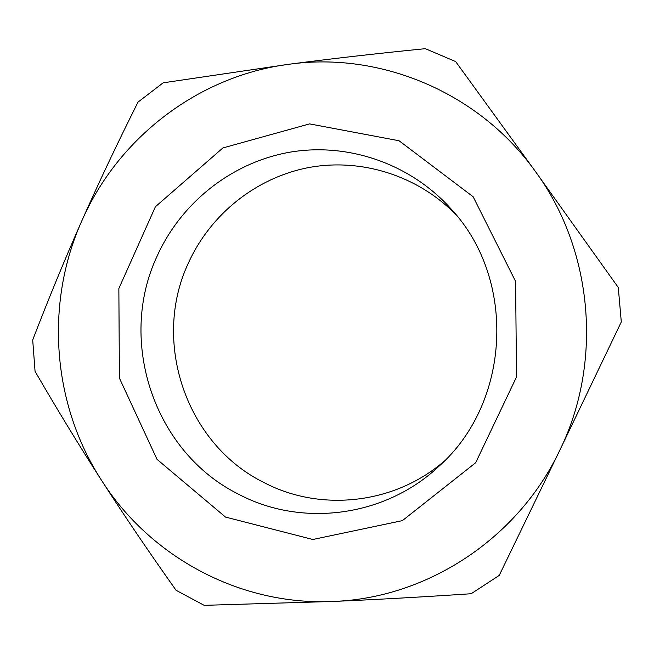 <?xml version="1.0" encoding="UTF-8"?>
<svg xmlns="http://www.w3.org/2000/svg" width="654" height="654" viewBox="0 0 654 654"><rect width="100%" height="100%" fill="white"/><g stroke="black" fill="none" stroke-linecap="round" stroke-linejoin="round"><path stroke-width="0.98" d="M621.3 321.94L618.275 287.474L535.61 171.757C479.186 92.41 380.587 51.502 289.501 64.19C331.186 58.737 376.451 53.563 425.288 48.666L455.658 61.574L535.61 171.757C593.088 250.09 603.078 362.324 559.669 450.516L499.231 575.397L471.174 593.734C421.626 597.045 375.625 599.62 333.164 601.443L204.179 605.334L176.081 590.3C148.818 551.862 123.974 515.205 101.55 480.347C79.093 445.448 56.931 409.118 35.063 371.358L32.7 339.957C48.592 298.665 64.926 259.066 81.693 221.158C98.452 183.284 117.221 143.602 138.01 102.114L163.132 82.829L289.501 64.19C197.998 75.774 117.843 138.231 81.693 221.158C44.709 303.824 52.165 404.262 101.55 480.347C150.077 556.807 239.969 605.866 333.164 601.443C426.122 598.271 517.535 539.476 559.669 450.516L621.3 321.94M444.426 460.964C394.64 504.291 320.705 512.164 264.396 482.766C185.916 444.401 151.336 341.413 188.491 262.834C210.465 214.389 255.869 177.765 308.418 167.612C360.959 157.72 418.02 175.435 456.41 215.199M157.091 256.164C117.091 341.224 154.197 452.601 238.849 494.359C301.756 527.582 385.28 517.167 439.218 466.016C510.635 402.578 516.627 279.757 451.718 209.664C411.014 163.786 348.222 142.245 290.024 152.161C231.802 162.331 181.256 202.593 157.091 256.164M225.524 517.085L157.025 459.353L119.404 378.102L118.856 288.504L155.399 206.746L222.916 147.935L309.571 123.892L399.071 140.757L473.161 196.772L515.589 281.416L516.521 376.966L475.654 462.754L402.373 520.633L312.841 539.493L225.524 517.085"/></g></svg>
